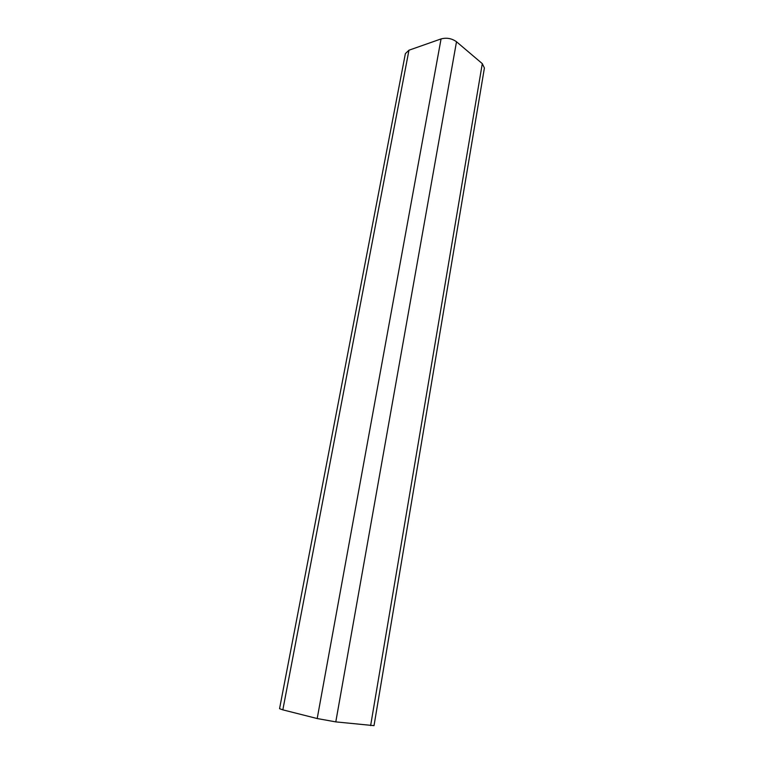 <?xml version="1.0" encoding="UTF-8"?>
<svg xmlns="http://www.w3.org/2000/svg" width="764" height="764" viewBox="0 0 764 764"><rect width="100%" height="100%" fill="white"/><g stroke="black" fill="none" stroke-linecap="round" stroke-linejoin="round"><path stroke-width="1.15" d="M282.833 709.851L279.557 708.677L405.378 53.604L408.96 50.214L441.057 38.926C446.663 37.465 451.81 38.401 456.5 41.753L482.294 63.632L484.405 67.996L374.016 725.647L335.788 721.885L317.194 718.542L282.833 709.851L408.96 50.214M370.626 725.619L482.294 63.632M335.788 721.885L456.5 41.753M317.194 718.542L441.057 38.926"/></g></svg>
